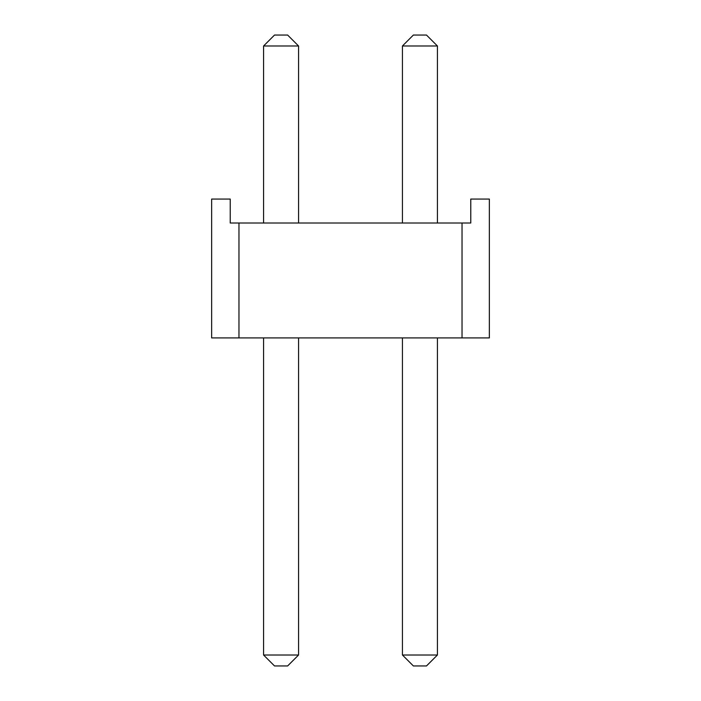 <?xml version="1.0" encoding="UTF-8"?>
<svg xmlns="http://www.w3.org/2000/svg" width="701" height="701" viewBox="0 0 701 701"><rect width="100%" height="100%" fill="white"/><g stroke="black" fill="none" stroke-linecap="round" stroke-linejoin="round"><path stroke-width="1.05" d="M238.971 223.006L470.774 223.006L470.774 199.066L489.359 199.066L489.359 337.926L211.641 337.926L211.641 199.066L230.226 199.066L230.226 223.006L238.971 223.006L238.971 337.926M462.029 223.006L462.029 337.926M413.371 35.05L426.488 35.05L437.424 45.986L402.435 45.986L413.371 35.05M402.435 655.014L437.424 655.014L426.488 665.95L413.371 665.95L402.435 655.014L402.435 337.926M402.435 223.006L402.435 45.986M437.424 655.014L437.424 337.926M437.424 223.006L437.424 45.986M274.512 35.05L287.629 35.05L298.565 45.986L263.576 45.986L274.512 35.05M263.576 655.014L298.565 655.014L287.629 665.95L274.512 665.95L263.576 655.014L263.576 337.926M263.576 223.006L263.576 45.986M298.565 655.014L298.565 337.926M298.565 223.006L298.565 45.986"/></g></svg>
